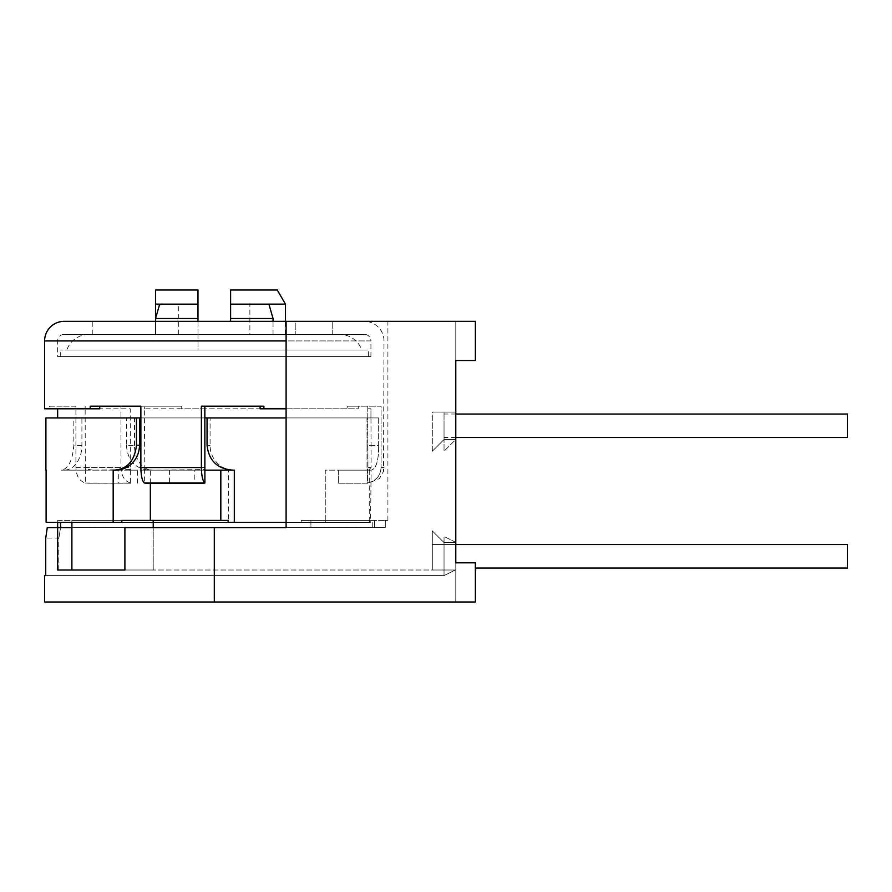 <?xml version="1.0" encoding="UTF-8"?>
<svg xmlns="http://www.w3.org/2000/svg" width="892" height="892" viewBox="0 0 892 892"><rect width="100%" height="100%" fill="white"/><g stroke="black" fill="none" stroke-linecap="round" stroke-linejoin="round"><path stroke-width="0.67" stroke-dasharray="4.46 3.34" d="M432.297 451.218L444.038 439.477L432.297 451.218L444.038 439.477L444.038 412.059L444.038 451.218L444.038 412.059L455.79 412.059L455.79 439.477L444.038 439.477L444.038 412.059L432.297 412.059L432.297 451.218L444.038 439.477L455.79 439.477L455.79 412.059L432.297 412.059L432.297 451.218M455.79 542.336L444.038 536.46L455.79 542.336L455.79 601.988L455.79 562.83L455.79 570.01L432.297 570.01L432.297 530.851L444.038 542.592L455.79 542.592L455.79 570.01L455.79 542.592L455.79 569.754L455.79 542.592L444.038 542.592L432.297 530.851L432.297 570.01L455.79 570.01L455.79 544.555L432.297 544.555L432.297 568.048L432.297 544.555L432.297 568.048L432.297 544.555L847.4 544.555L847.4 568.048L847.4 556.307L847.4 568.048L475.369 568.048M44.6 575.619L45.737 575.619L45.737 538.032L47.276 527.585L57.657 527.585L57.657 570.01L124.902 570.01L124.902 527.585L153.212 527.585L153.212 520.404L71.895 520.404L153.212 520.404M153.212 527.585L310.918 527.585L153.212 527.585L153.212 570.01L57.657 570.01L444.038 570.01L444.038 575.619L455.79 569.754L444.038 575.619L444.038 536.46L444.038 570.01L455.79 570.01L432.297 570.01L432.297 530.851L432.297 570.01L444.038 570.01L57.657 570.01L153.212 570.01L124.902 570.01L153.212 570.01L153.212 527.585L310.918 527.585L310.918 520.404L301.184 520.404L301.184 522.366L203.934 522.366L203.934 520.404M455.79 360.502L455.79 321.343L455.79 360.502L475.369 360.502L475.369 321.343L286.098 321.343L387.908 321.343L286.098 321.343L286.098 527.585L286.098 321.343L286.098 527.585L310.918 527.585L310.918 520.404L374.506 520.404L369.522 520.404L369.522 522.366L121.58 522.366M455.79 412.059L455.79 439.477L455.79 412.059L455.79 439.477L455.79 412.059L432.297 412.059L455.79 412.059L455.79 439.477L444.038 439.477L455.79 439.477L444.038 451.218L455.79 439.477M455.79 562.83L475.369 562.83L475.369 601.988L44.6 601.988M475.369 601.988L475.369 562.83L475.369 601.988M475.369 321.343L475.369 360.502L475.369 321.343L455.79 321.343L475.369 321.343M57.657 570.01L57.657 527.585L71.895 527.585L71.895 520.404M71.895 570.01L71.895 527.585L372.243 527.585L372.243 520.404L374.506 520.404L301.184 520.404L369.522 520.404L301.184 520.404L301.184 522.366L286.098 522.366M370.57 522.366L325.257 522.366L325.257 470.151L371.117 470.151C376.168 469.025 378.687 460.751 378.676 445.342C378.687 460.751 376.168 469.025 371.117 470.151L370.57 522.366L85.665 522.366L85.665 520.404L57.679 520.404L57.679 522.366L46.105 522.366M57.657 522.366L369.712 522.366L369.522 520.404L372.243 520.404L372.243 527.585L71.895 527.585M228.162 522.366L203.934 522.366M370.57 470.151L367.025 470.151L368.507 470.151L367.025 470.151L367.549 468.924L367.025 470.151L338.302 470.151L367.025 470.151L367.025 445.342L367.025 470.14L325.257 470.151L325.257 522.366L325.257 520.404L385.299 520.404L325.257 520.404L325.257 522.366L85.665 522.366M121.58 520.404L228.162 520.404M194.813 470.151L140.925 470.151L204.892 470.151L194.813 470.151L194.813 483.208L204.145 483.208M150.335 483.208L150.335 470.151M85.665 520.404L57.679 520.404M385.299 520.404L387.908 520.404L385.299 520.404L385.299 527.585L385.299 520.404M45.905 417.935L73.824 417.935L73.824 445.342C72.486 460.751 68.283 469.025 61.225 470.151L228.341 470.151L228.341 522.366M286.098 417.935L378.676 417.935L378.676 445.342L367.025 445.342L367.025 417.935L126.408 417.935L126.408 445.342L134.491 445.342A24.798 17.84 90 0 0 152.342 470.151L130.5 470.151L130.5 469.571L92.868 470.151L123.542 470.151M126.408 445.342C127.723 460.751 135.417 469.025 149.499 470.151L228.341 470.151M378.676 417.935L378.676 445.342L367.025 445.342L367.025 417.935L57.657 417.935L378.676 417.935M369.712 470.151L369.712 522.366M232.968 470.151L234.317 470.151M233.258 470.14A24.798 23.961 90 0 1 210.077 445.342L210.077 417.935M374.506 527.585L374.506 520.404L374.506 527.585L385.299 527.585L374.506 527.585M60.556 527.585L385.299 527.585L60.556 527.585L58.883 538.032L60.556 527.585L60.556 520.404M444.038 570.01L444.038 542.592L432.297 530.851L444.038 542.592L455.79 542.592L444.038 542.592L444.038 570.01M847.4 437.515L847.4 414.022M444.038 425.763L444.038 437.515L444.038 425.763M58.883 570.01L58.883 538.032L45.737 538.032L58.883 538.032L58.883 570.01M444.038 575.619L45.737 575.619L444.038 575.619M367.025 470.151L368.206 470.151M338.302 470.151L338.302 483.208L365.385 483.208L338.302 483.208L338.302 470.151M365.385 483.208L367.549 483.018L365.385 483.208C369.288 483.208 369.288 483.208 365.385 483.208L368.329 483.208L379.401 478.614L383.527 471.322L383.995 340.922A19.579 19.579 0 0 0 364.415 321.343L64.179 321.343M367.549 468.924L367.549 483.018C375.989 481.056 380.494 475.893 381.074 467.542C380.494 475.893 375.989 481.056 367.549 483.018L367.549 468.924M146.243 483.208L194.813 483.208M130.901 483.208L87.784 483.208L130.377 483.018C124.512 481.056 121.379 475.893 120.977 467.542L120.977 406.183L181.734 406.183L181.734 408.792L358.205 408.792L358.205 406.183L381.074 406.183L381.074 467.542L381.074 406.183L347.144 406.183L347.144 408.792L260.096 408.792M286.098 408.792L358.205 408.792L358.205 406.183L347.144 406.183L367.772 406.183L367.772 408.792L370.938 408.792L370.938 417.935M368.507 470.151L371.117 467.531L367.961 467.531L367.772 408.792L367.961 467.531L371.117 467.531L370.938 408.792L367.772 408.792L367.772 406.183L381.074 406.183L347.144 406.183L347.144 408.792L179.013 408.792L179.013 406.183M92.868 470.151L85.297 468.924L85.297 483.018C79.444 481.056 76.311 475.893 75.909 467.542L75.909 406.183L49.64 406.183L49.64 408.792L44.6 408.792M286.098 321.343L364.415 321.343M295.23 321.343L92.244 321.343L332.192 321.343L295.23 321.343L295.23 334.388L295.23 321.343M295.23 334.388L92.244 334.388L295.23 334.388M197.979 321.343L197.979 334.388L155.554 334.388L285.44 334.388L197.979 334.388L197.979 318.5M178.723 334.388L178.723 304.373L197.979 304.139L155.554 304.139L155.554 334.388L155.554 318.5M277.278 290.012L230.615 290.012L230.615 304.373L249.871 304.373L249.871 334.388M197.979 304.139L197.979 290.012L155.554 290.012M230.615 318.5L230.615 321.343M285.44 304.139L230.615 304.139M268.96 304.373L249.871 304.373M273.041 334.388L273.041 321.343M155.554 334.388L155.554 321.343M178.723 304.373L159.635 304.373M197.979 334.388L197.979 350.054L230.615 350.054L197.979 350.054L197.979 334.388M332.192 334.388L332.192 321.343L332.192 334.388M99.737 408.792L49.64 408.792M179.013 408.792L181.734 408.792M75.909 406.183L62.306 406.183L62.306 408.792M85.141 406.183L85.141 408.792L130.221 408.792L130.377 483.018M181.734 406.183L130.221 406.183L130.221 408.792M140.869 417.935L204.825 417.935M126.408 417.935L73.824 417.935M263.909 406.183L201.391 406.183M204.837 408.792L144.314 408.792L144.827 469.571L154.171 470.151L204.714 469.571L204.714 470.151M144.314 406.183L140.869 406.183L144.314 406.183L144.314 408.792M144.827 469.571L144.827 470.151M195.37 470.151L154.171 470.151M204.714 469.571L204.892 468.924M169.591 470.151L169.591 483.208M144.37 468.924L144.37 483.018M90.192 406.183L99.737 406.183M85.297 468.924L85.141 408.792M130.221 406.183L120.977 406.183M62.306 406.183L49.64 406.183M130.377 468.924L130.5 469.571M134.491 445.342L134.491 417.935M85.911 469.571L85.911 470.151L64.068 470.151A24.798 17.84 90 0 0 81.908 445.342L81.908 417.935M137.546 483.208L137.546 470.151L130.5 470.151M85.297 483.018L131.659 483.208M115.258 470.151L118.759 470.151L118.759 483.208M85.911 470.151L113.184 470.151M149.499 470.151L152.342 470.151M64.068 470.151L61.225 470.151M137.546 470.151L118.759 470.151M122.159 522.366L122.159 520.404M339.651 334.388L88.944 334.388L339.651 334.388A23.493 23.493 0 0 1 361.806 350.054L66.788 350.054L361.806 350.054M88.944 334.388A23.493 23.493 0 0 0 66.788 350.054M64.179 334.388L364.415 334.388L64.179 334.388A6.523 6.523 0 0 0 57.657 340.922L370.938 340.922A6.523 6.523 0 0 0 364.415 334.388M370.938 356.577L370.938 340.922L57.657 340.922L57.657 356.577L370.938 356.577L57.657 356.577M368.329 356.577L60.266 356.577L368.329 356.577L368.329 350.054L60.266 350.054L368.329 350.054M60.266 356.577L60.266 350.054M214.303 527.585L214.303 601.988M210.077 445.342L207.055 445.342M286.098 340.922L44.6 340.922M383.995 467.542L381.074 467.542L383.995 467.542M75.909 467.542L120.977 467.542M204.792 467.531L144.27 467.531M85.019 467.531L130.098 467.531M81.908 445.342L73.824 445.342M387.908 520.404L387.908 321.343M455.79 414.022L444.038 414.022M285.44 334.388L285.44 321.343M92.244 334.388L92.244 321.343M455.79 437.515L444.038 437.515"/><path stroke-width="1.34" d="M475.369 568.048L847.4 568.048L847.4 544.555L455.79 544.555L455.79 439.477M455.79 412.059L455.79 360.502L475.369 360.502L475.369 321.343L286.098 321.343L286.098 527.585L124.902 527.585L124.902 570.01L57.657 570.01L57.657 527.585L47.276 527.585L45.737 538.032L45.737 575.619L44.6 575.619L44.6 601.988L475.369 601.988L475.369 562.83L455.79 562.83L455.79 360.502M455.79 542.336L455.79 562.83M45.905 470.151L45.905 417.935L136.454 417.935L136.454 445.342C134.67 460.751 127.333 469.025 114.444 470.151L113.184 470.151L113.184 522.366L121.58 522.366L121.58 520.404L228.162 520.404L228.162 522.366L286.098 522.366M113.184 522.366L46.105 522.366L46.105 470.151M71.895 570.01L71.895 522.366M153.212 527.585L153.212 520.404M114.444 470.151L116.016 470.151A24.798 23.961 90 0 0 139.464 445.342L139.464 417.935L140.869 417.935M150.335 520.404L150.335 483.208M234.317 522.366L234.317 470.151L232.968 470.151C217.47 469.025 208.84 460.751 207.055 445.342L207.055 417.935L286.098 417.935M204.892 470.151L232.522 470.151L204.892 470.151M220.826 520.404L220.826 470.151M57.657 522.366L57.657 527.585L71.895 527.585M455.79 414.022L847.4 414.022L847.4 437.515L455.79 437.515M60.556 527.585L60.556 522.366M260.096 406.183L260.096 408.792L263.909 408.792L263.909 406.183L201.391 406.183L201.391 467.542C201.547 475.893 202.707 481.056 204.892 483.018L144.37 483.018C142.185 481.056 141.025 475.893 140.869 467.542L140.869 406.183L99.737 406.183L99.737 408.792L90.192 408.792L90.192 406.183L140.869 406.183M286.098 321.343L64.179 321.343A19.579 19.579 0 0 0 44.6 340.922L44.6 408.792L90.192 408.792M263.909 408.792L286.098 408.792M155.554 321.343L155.554 318.5L159.635 304.373L197.979 304.373L197.979 318.5L197.979 304.139L155.554 304.139L155.554 318.5L197.979 318.5L197.979 321.343M155.554 290.012L155.554 304.139L155.554 290.012L197.979 290.012L197.979 304.139M230.615 290.012L277.278 290.012L285.44 304.139L230.615 304.139L230.615 290.012M273.041 321.343L273.041 318.5L268.96 304.373L230.615 304.373L230.615 318.5L230.615 304.139M230.615 321.343L230.615 318.5L273.041 318.5M57.657 408.792L57.657 417.935M136.454 417.935L139.464 417.935M204.837 406.183L204.892 483.018M207.055 417.935L204.825 417.935M214.303 527.585L214.303 601.988M136.454 445.342L139.464 445.342M201.391 467.542L140.869 467.542M44.6 340.922L286.098 340.922M204.145 483.208L145.441 483.208M285.44 321.343L285.44 304.139"/></g></svg>
